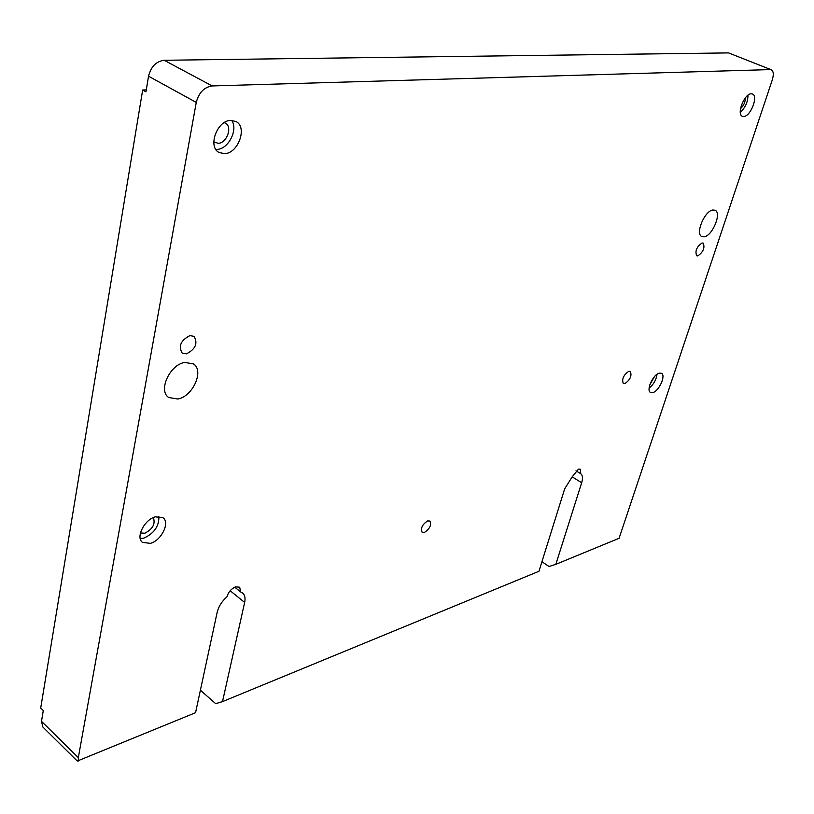 <?xml version="1.0" encoding="UTF-8"?>
<svg xmlns="http://www.w3.org/2000/svg" width="814" height="814" viewBox="0 0 814 814"><rect width="100%" height="100%" fill="white"/><g stroke="black" fill="none" stroke-linecap="round" stroke-linejoin="round"><path stroke-width="1.22" d="M624.857 383.659L623.331 383.557C621.611 379.222 623.443 375.132 628.825 371.286L630.311 371.398C632.04 375.712 630.229 379.802 624.857 383.659M177.839 399.013L168.752 397.517C157.824 390.832 169.79 364.56 184.809 362.434L193.437 363.899C204.446 370.553 192.867 396.489 177.839 399.013M704.12 236.833L701.882 236.579C694.902 234.117 704.649 210.602 712.952 210.002L715.048 210.256C722.028 212.78 712.413 236.019 704.12 236.833M659.238 373.158C653.032 374.471 645.848 390.455 650.528 392.44L652.848 392.572C659.045 391.137 666.157 375.305 661.467 373.29L659.238 373.158M155.423 516.829C144.505 519.413 135.389 537.454 142.481 542.389L150.376 543.355C161.304 540.567 170.197 522.71 163.065 517.796L155.423 516.829M140.242 538.583L143.946 538.074C154.253 533.312 159.229 526.068 158.862 516.361M751.21 93.793C744.352 93.549 736.243 114.408 742.409 116.28L743.731 116.483C750.579 116.575 758.617 95.91 752.431 93.986L751.21 93.793M230.861 120.391C217.104 120.248 207.397 146.947 219.098 152.503L224.532 153.663C238.268 153.49 247.741 127.045 235.938 121.5L230.861 120.391M215.863 149.41L217.023 149.4C228.459 149.227 238.482 129.385 231.634 120.38M427.615 520.919C422.263 524.501 420.441 528.286 422.14 532.275L424.47 532.407C429.812 528.795 431.624 525.01 429.914 521.041L427.615 520.919M234.747 587.179L240.72 591.992L239.662 587.199L235.511 586.863C231.227 588.766 228.378 592.063 226.964 596.774C221.856 601.332 218.6 606.481 217.196 612.199L195.553 712.708L77.279 761.049L42.857 727.024L41.494 721.326L43.284 710.551L40.7 708.027L142.664 90.018L145.95 91.86L148.545 76.221C150.946 66.646 156.156 61.335 164.184 60.277L728.561 52.91L771.275 69.77L728.561 52.91M575.976 470.777L580.779 473.768L580.29 469.19L578.469 469.129L572.283 476.719L564.692 488.797L538.939 571.296L222.507 701.607L244.648 602.452L230.169 590.73M697.842 255.881L696.713 255.769C694.841 251.109 696.631 246.846 702.085 242.989L703.184 243.111C705.066 247.751 703.286 252.014 697.842 255.881M186.437 353.846L182.194 353.103C178.225 346.092 180.8 340.272 189.906 335.622L194.037 336.355C198.056 343.315 195.523 349.145 186.437 353.846M224.226 122.639L225.346 123.107C232.794 126.618 226.841 143.264 218.162 143.315L213.787 141.87M153.317 517.602C155.606 523.809 152.778 529.008 144.861 533.221L140.435 532.966M164.184 60.277L212.169 85.938L770.268 69.597M580.779 473.768C582.702 475.264 582.997 478.266 581.664 482.773L555.83 564.336L619.078 538.298L772.283 79.914C773.89 74.512 773.554 71.133 771.275 69.77M212.169 85.938C204.131 87.139 198.83 92.633 196.266 102.411L148.545 76.221M222.507 701.607L215.669 703.652L200.397 690.211M555.83 564.336L549.043 566.524L541.931 561.711M41.494 721.326L78.317 757.641L78.327 760.978M654.487 376.607L649.806 384.808M745.359 97.843C745.309 102.126 743.681 105.739 740.496 108.689M78.317 757.641L196.266 102.411M146.276 89.906L142.664 90.018M240.72 591.992L242.592 592.999C244.861 594.973 245.543 598.117 244.648 602.452M740.292 112.332C745.319 107.672 747.883 101.964 747.985 95.197M649.094 388.207C653.54 384.564 656.196 379.914 657.061 374.257M581.664 482.773L572.171 476.821"/></g></svg>
